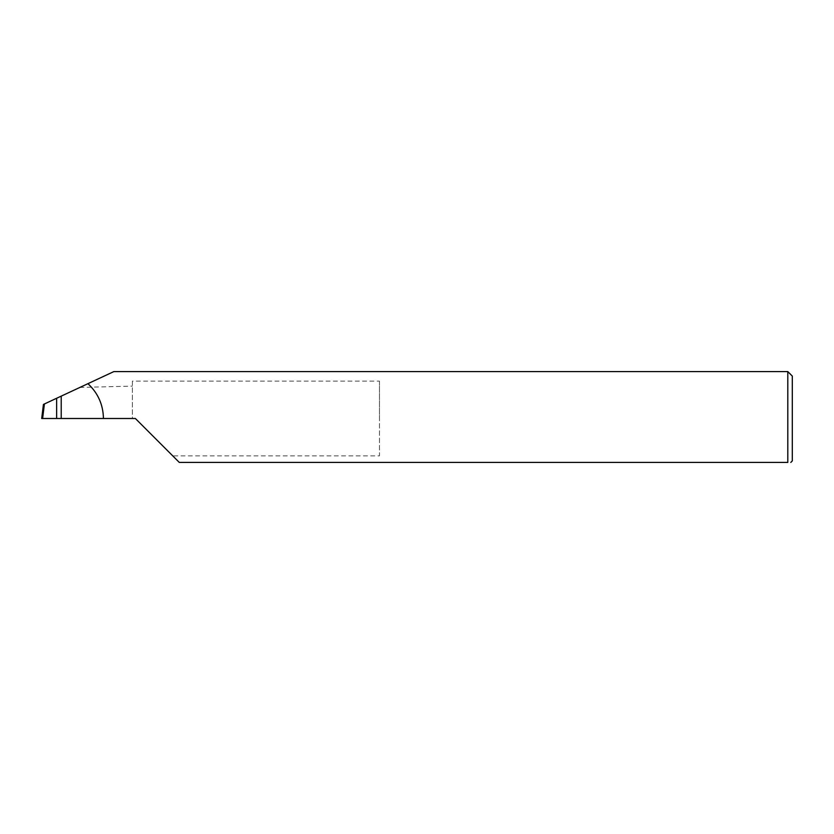 <?xml version="1.0" encoding="UTF-8"?>
<svg xmlns="http://www.w3.org/2000/svg" width="834" height="834" viewBox="0 0 834 834"><rect width="100%" height="100%" fill="white"/><g stroke="black" fill="none" stroke-linecap="round" stroke-linejoin="round"><path stroke-width="0.63" stroke-dasharray="4.17 3.13" d="M379.47 381.128L379.47 418.501L379.47 381.128L132.377 381.128L132.377 418.501L135.379 418.501L172.742 455.875L379.47 455.875L379.47 418.501L379.47 455.875M792.3 460.91L792.3 376.092M787.796 371.589L787.796 462.411L179.289 462.411L172.742 455.875M61.216 396.129L61.216 418.501L61.216 396.129M132.377 381.128L132.377 418.501L42.586 418.501L44.358 403.99L43.431 404.427L41.7 418.501L42.586 418.501M87.945 383.671L113.685 371.662L79.855 387.445L132.377 386.121M79.855 387.445L44.358 403.99"/><path stroke-width="1.25" d="M56.629 418.501L56.629 398.266L44.4 403.969L42.617 418.501L135.379 418.501L179.289 462.411L787.796 462.411C791.758 462.411 791.758 462.411 787.796 462.411C791.758 462.411 791.758 462.411 787.796 462.411L787.796 371.589L792.3 376.092L792.3 460.91L790.799 462.411M56.629 398.266L61.216 396.129L61.216 418.501M103.437 418.501C103.176 404.709 98.005 393.095 87.945 383.671L113.851 371.589L787.796 371.589M87.945 383.671L61.216 396.129M42.617 418.501L41.7 418.501L43.431 404.427L44.4 403.969"/></g></svg>
